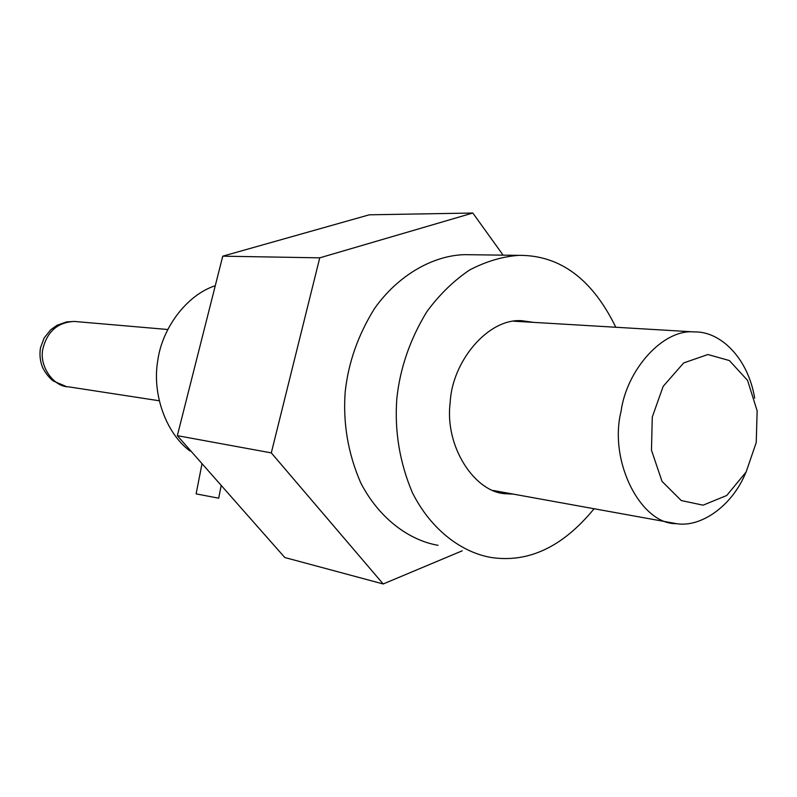 <?xml version="1.0" encoding="UTF-8"?>
<svg xmlns="http://www.w3.org/2000/svg" width="797" height="797" viewBox="0 0 797 797"><rect width="100%" height="100%" fill="white"/><g stroke="black" fill="none" stroke-linecap="round" stroke-linejoin="round"><path stroke-width="1.2" d="M513.318 494.12L505.946 493.761C475.321 492.835 444.457 447.197 450.166 402.684C451.919 361.948 487.784 318.083 521.826 320.713L533.651 322.377M190.981 451.142L189.965 450.943C166.394 433.678 151.898 394.555 157.726 360.782C162.16 327.746 186.956 294.87 215.28 285.705M615.812 327.258C592.271 278.99 559.952 255.02 518.837 255.359C502.598 256.504 486.23 261.356 469.732 269.904C453.702 280.713 439.426 294.611 426.903 311.597C410.066 339.183 400.044 368.174 396.826 398.56C394.435 431.147 399.646 462.579 412.467 492.845C431.456 530.523 462.33 552.57 491.121 557.472C528.55 563.11 562.871 546.862 594.084 508.745M438.071 545.317C409.758 540.456 379.412 519.096 360.712 482.813C348.08 453.672 342.899 423.446 345.171 392.154C348.249 362.974 358.012 335.138 374.441 308.648C398.092 275.104 432.97 255.528 464.541 254.651L469.642 254.721M652.285 417.01L663.164 386.356L683.667 362.944L707.875 354.526L729.365 360.543L747.566 380.398L757.15 410.824L756.233 442.534L746.102 472.033L726.734 495.485L703.103 505.178L681.266 500.556L662.018 481.368L651.468 450.185L652.285 417.01M754.679 398.191C748.044 357.843 720.309 331.153 694.307 331.921C663.054 328.733 626.721 369.678 621.052 411.382C608.47 461.862 641.236 524.595 676.314 523.629C700.742 527.873 732.204 506.055 745.753 472.671M503.116 255.15L472.82 213.028L369.28 214.811L222.752 256.176L319.746 257.839L271.299 452.885L177.332 435.67L222.752 256.176M472.82 213.028L319.746 257.839M271.299 452.885L383.188 583.972L284.788 557.511L177.332 435.67M383.188 583.972L462.18 550.837M221.197 485.403L218.707 498.195L196.122 493.881L202.02 463.655M159.121 400.752L68.542 386.834C53.16 386.894 38.286 364.966 43.138 347.851C47.621 331.134 57.972 322.327 74.201 321.43L76.084 321.589M505.946 493.761L500.147 492.705M518.837 255.359L464.541 254.651M66.151 386.465L53.758 381.215C53.16 380.966 47.571 377.061 42.61 367.566C40.069 361.091 39.362 354.496 40.498 347.781L44.134 337.978L50.769 329.699L57.135 325.226L66.679 321.888L74.201 321.43L167.659 329.49M676.314 523.629L493.134 490.464M694.307 331.921L513.667 321.191"/></g></svg>
